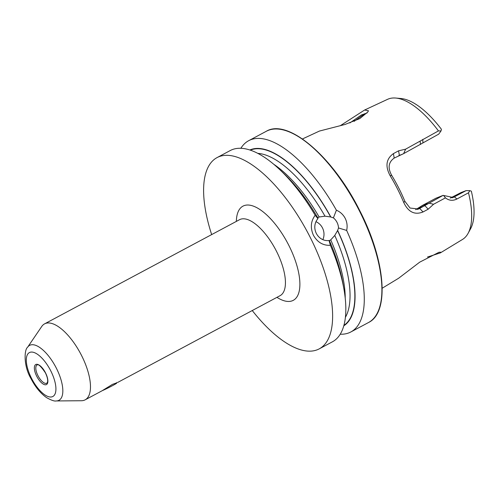 <?xml version="1.0" encoding="UTF-8"?>
<svg xmlns="http://www.w3.org/2000/svg" width="499" height="499" viewBox="0 0 499 499"><rect width="100%" height="100%" fill="white"/><g stroke="black" fill="none" stroke-linecap="round" stroke-linejoin="round"><path stroke-width="0.75" d="M27.582 347.26C24.17 349.743 23.509 366.01 30.869 378.392C35.217 386.881 40.438 393.281 46.538 397.609C51.335 400.298 54.578 401.408 56.268 400.947A31.138 12.831 61.9 0 0 56.368 368.206A31.138 12.831 61.9 0 0 27.582 347.26L41.729 326.489A43.057 17.739 61.9 0 1 44.567 323.87A43.057 17.739 61.9 0 1 81.537 355.456A43.057 17.739 61.9 0 1 85.154 399.83L102.014 390.817L112.437 384.38L116.81 382.808M340.193 125.773L364.601 110.023L368.455 110.772L367.844 111.951L359.823 118.581L345.052 124.463L319.416 131.062L302.431 138.965M367.046 113.011L361.401 114.97L349.843 122.96M382.19 288.229L398.651 278.23L419.696 262.168L439.026 252.257L440.698 252.207L440.38 252.887L427.487 257.041M322.847 239.657A12.874 11.714 69 0 0 322.479 227.931A12.874 11.714 69 0 0 315.961 221.687M346.655 230.426L338.522 227.968A12.874 11.714 69 0 0 337.018 222.354A12.874 11.714 69 0 0 333.401 217.87L336.395 210.204C340.262 211.85 343.206 214.57 345.227 218.375C347.098 222.23 347.572 226.247 346.655 230.426A108.426 44.673 61.9 0 1 350.872 331.954A108.426 44.673 61.9 0 1 340.218 334.224M338.522 227.968L337.648 230.457L334.767 235.453L330.737 239.876L329.228 240.649M343.942 289.158L342.95 283.551A99.719 41.086 61.9 0 0 329.359 240.599L329.016 240.499L330.394 245.29A108.426 44.673 61.9 0 1 343.942 289.158A108.426 44.673 61.9 0 1 332.409 341.821L319.217 348.87A108.426 44.673 61.9 0 1 252.251 310.54M330.394 245.29C323.159 245.689 317.514 242.371 313.459 235.347C310.166 227.906 310.734 221.219 315.175 215.281L317.944 218.681A12.874 11.714 69 0 0 316.329 233.413A12.874 11.714 69 0 0 329.016 240.499M354.122 121.351L364.944 113.597M468.486 192.801A79.466 32.741 61.9 0 1 468.087 233.364L470.594 228.76A76.484 31.512 61.9 0 0 471.337 191.161L469.821 190.655L468.486 192.801L456.922 199.014C452.818 201.022 449 200.642 445.457 197.872L433.569 204.259L428.179 209.2L423.015 211.969C414.744 215.231 408.332 212.1 403.778 202.594A83.158 34.263 -118.1 0 0 397.503 188.965A83.158 34.263 -118.1 0 0 390.156 175.742C385.047 166.236 386.132 158.863 393.412 153.617L398.57 150.829L405.618 149.17L438.453 130.906L441.029 130.938L438.727 134.137L403.647 153.623L394.21 158.077C388.428 162.163 387.592 167.926 391.715 175.367A80.077 32.996 61.9 0 1 398.782 188.098A80.077 32.996 61.9 0 1 404.832 201.222L410.022 208.033L418.549 209.05L443.106 195.371L453.198 197.473L466.11 190.618L461.064 192.552L450.26 198.091M403.778 202.594L404.832 201.222M240.867 148.29A108.426 44.673 61.9 0 1 248.677 140.699A108.426 44.673 61.9 0 1 336.395 210.204M211.663 234.586A108.426 44.673 61.9 0 1 217.021 157.615A108.426 44.673 61.9 0 1 310.104 237.144A108.426 44.673 61.9 0 1 319.217 348.87M217.021 157.615L230.214 150.561A108.426 44.673 61.9 0 1 280.401 170.246A108.426 44.673 61.9 0 1 315.175 215.281M364.601 110.023L387.604 99.313A79.466 32.741 61.9 0 1 395.776 98.053A79.466 32.741 61.9 0 1 438.453 130.906M85.154 399.83A43.057 17.739 61.9 0 1 81.399 400.734L56.268 400.947M337.648 230.457A99.719 41.086 61.9 0 1 343.792 325.816M280.401 170.246L284.517 174.188A99.719 41.086 61.9 0 1 317.944 218.094L317.944 218.681M441.029 130.938L441.434 129.297A76.484 31.512 61.9 0 0 401.003 98.521L395.776 98.053M468.087 233.364A79.466 32.741 61.9 0 1 462.492 239.458L440.38 252.887M317.813 218.144C317.083 218.25 317.52 217.87 319.129 216.996L319.566 216.822M273.72 164.246A95.939 39.527 61.9 0 1 319.129 216.996L324.986 216.173L330.818 216.984L333.401 217.87M249.849 149.993A99.719 41.086 61.9 0 1 330.818 216.984M443.106 195.371L435.82 198.271L422.609 205.332L415.642 209.667M427.718 203.636L421.175 206.143M402.618 154.154L398.745 155.632M466.11 190.618L469.821 190.655M433.569 204.259L428.747 203.099M428.179 209.2L424.942 205.7L418.274 208.258M390.156 175.742L391.715 175.367M393.412 153.617L394.21 158.077M398.57 150.829L399.368 155.301M403.647 153.623L405.618 149.17M445.457 197.872L443.742 195.62M420.482 144.479L420.152 141.329M116.934 382.434L116.704 383.138A8.614 0.405 153.1 0 1 112.356 385.733A8.614 0.405 153.1 0 1 102.507 390.549M280.276 295.564L280.107 295.658A43.057 17.739 -118.1 0 0 276.49 251.284A43.057 17.739 -118.1 0 0 239.52 219.703L239.695 219.61M236.351 221.394A53.393 22 61.9 0 1 255.189 206.873A53.393 22 61.9 0 1 288.796 245.315A53.393 22 61.9 0 1 299.175 291.335A53.393 22 61.9 0 1 276.939 297.348M31.481 378.236A24.894 10.254 61.9 0 1 29.865 352.369A24.894 10.254 61.9 0 1 50.755 370.844A24.894 10.254 61.9 0 1 52.364 396.711A24.894 10.254 61.9 0 1 31.481 378.236M37.943 375.628A10.336 4.26 61.9 0 1 37.076 364.981C38.267 363.759 41.049 366.391 45.428 372.878C47.355 376.988 48.047 380.095 47.492 382.197L46.819 383.213A10.336 4.26 61.9 0 1 37.943 375.628M36.714 376.227A11.365 4.684 61.9 0 1 35.978 364.413A11.365 4.684 61.9 0 1 45.515 372.853A11.365 4.684 61.9 0 1 46.251 384.667A11.365 4.684 61.9 0 1 36.714 376.227M266.298 131.281A108.426 44.673 61.9 0 1 359.38 210.809A108.426 44.673 61.9 0 1 368.493 322.535C389.9 312.405 385.384 260.122 359.723 210.603C333.245 157.073 287.973 118.038 266.298 131.281L248.677 140.699M330.737 239.876A95.939 39.527 61.9 0 1 345.214 298.046M334.767 235.453A95.939 39.527 61.9 0 1 345.402 317.327M337.517 230.507A99.382 40.949 61.9 0 1 343.93 325.329M257.796 153.374A95.939 39.527 61.9 0 1 324.986 216.173M250.323 150.155A99.382 40.949 61.9 0 1 330.687 217.034M456.922 199.014L454.433 196.905L451.938 197.86M423.015 211.969L419.778 208.482L417.289 209.437M422.915 142.645L422.778 139.364M44.567 323.87L239.52 219.703M117.695 382.44L280.107 295.658M350.872 331.954L368.493 322.535"/></g></svg>
